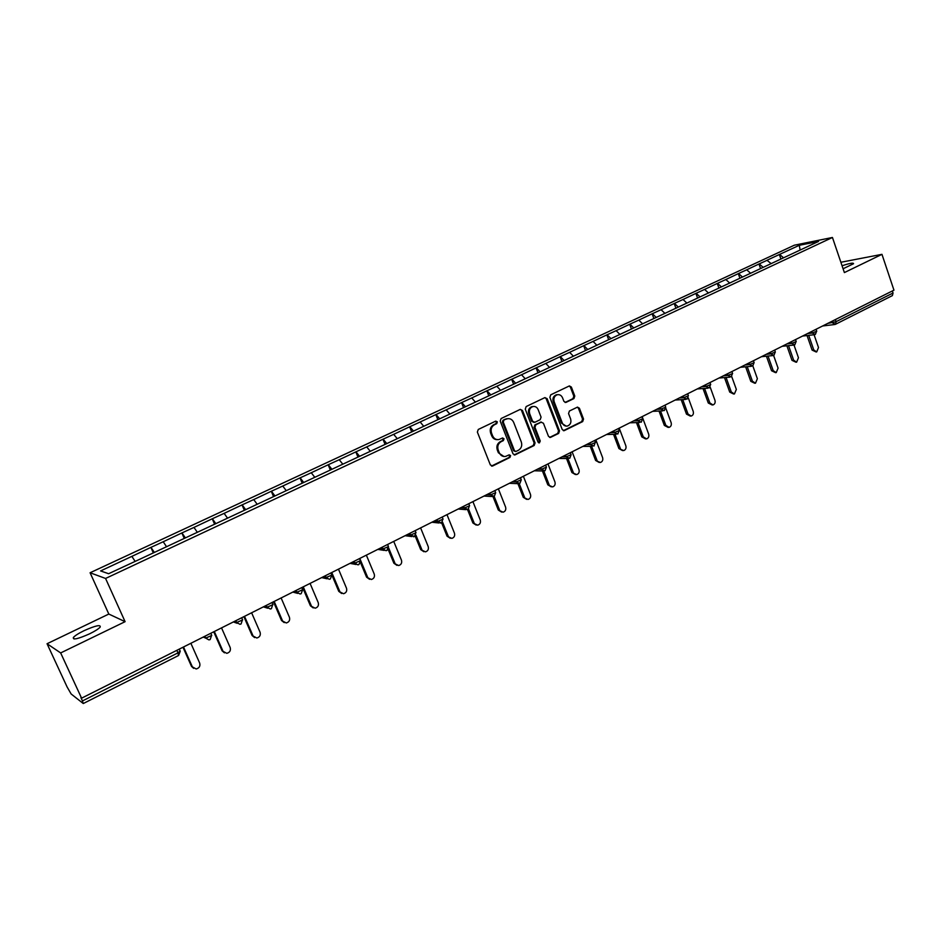 <?xml version="1.0" encoding="UTF-8"?>
<svg xmlns="http://www.w3.org/2000/svg" width="941" height="941" viewBox="0 0 941 941"><rect width="100%" height="100%" fill="white"/><g stroke="black" fill="none" stroke-linecap="round" stroke-linejoin="round"><path stroke-width="1.41" d="M497.354 421.85L495.719 421.121L478.287 429.449L477.369 432.072L490.355 464.948L492.708 465.96L509.963 457.444L510.598 455.62L509.21 454.821L505.623 456.409C502.741 456.856 500.624 455.632 499.271 452.75L498.201 450.033C497.13 446.352 498.107 443.564 501.118 441.682L503.353 440.6L503.988 438.777L502.588 437.965L499.083 439.506C496.166 439.988 494.001 438.765 492.625 435.836L491.543 433.095C490.473 429.402 491.449 426.614 494.472 424.744L496.719 423.673L497.354 421.85M497.507 439.647C494.86 439.765 492.931 438.506 491.731 435.859L490.649 433.119C489.579 429.425 490.555 426.649 493.59 424.779L495.825 423.709L496.46 421.886L495.719 421.121M491.508 466.054L509.057 457.444L509.693 455.62L509.01 454.891M503.988 456.526L498.377 452.75L497.307 450.033C496.236 446.363 497.213 443.576 500.224 441.694L502.459 440.611L503.094 438.788L502.376 438.047M842.077 265.785C849.641 263.257 853.475 262.563 853.558 263.715L843.089 268.761M89.63 633.811C78.032 638.974 72.61 640.186 73.374 637.469C75.009 635.634 78.562 633.375 84.031 630.693C95.511 625.589 100.887 624.389 100.181 627.071C98.605 628.882 95.088 631.117 89.63 633.811M573.928 398.584L574.786 396.067L571.363 387.057L569.399 385.916L550.756 394.808L549.873 397.349L562.236 429.543L564.153 430.672L582.679 421.58L583.538 419.051L579.421 408.241L577.492 407.112L569.411 411.005L568.552 413.546L570.611 418.921C571.493 422.438 570.434 424.803 567.447 426.026C565.118 426.391 563.412 425.391 562.306 422.991L554.19 401.819C553.296 398.349 554.32 395.996 557.248 394.75C559.636 394.326 561.401 395.349 562.53 397.796L563.882 401.325L565.835 402.466L573.928 398.584L572.963 398.655L573.822 396.137L570.399 387.139L569.187 385.998M125.094 621.672L108.815 614.05L47.05 643.738L60.659 652.936L125.094 621.672L105.568 578.456L832.444 237.473L844.383 272.584L881.964 254.341L893.95 290.157L81.585 698.175L80.926 697.657L82.443 700.939L177.967 652.866L176.837 650.337M60.659 652.936L81.585 698.175M522.467 410.476L520.161 409.429L501.13 418.533L500.212 421.133L512.998 453.785L514.962 454.926L534.17 445.505L535.064 442.929L522.467 410.476L520.302 409.37M526.16 406.559L544.863 397.62L547.133 398.666L559.507 430.884L558.636 433.436L550.403 437.447L548.474 436.318L543.428 423.238L541.157 422.215L535.864 424.791L534.97 427.367L540.252 441.011L539.405 442.893L538.04 442.094L525.266 409.135L526.16 406.559M105.568 578.456L90.089 572.763L794.333 245.201L832.444 237.473M780.912 259.046L779.336 254.517L766.974 260.269L771.22 263.668M779.336 254.517L799.262 245.307L818.552 241.425L140.668 558.836L108.603 573.728L100.605 570.928L131.869 556.366L135.092 561.342M153.336 552.908L150.878 547.391L131.869 556.366M150.878 547.391L163.216 541.745L166.486 546.639M184.26 538.428L181.86 532.959L163.216 541.745M181.86 532.959L193.975 527.419L197.281 532.218M214.595 524.231L212.243 518.797L193.975 527.419M212.243 518.797L224.134 513.363L227.487 518.079M244.354 510.304L242.037 504.905L224.134 513.363M242.037 504.905L253.729 499.565L257.128 504.211M273.56 496.625L271.29 491.273L253.729 499.565M271.29 491.273L282.771 486.026L286.205 490.602M302.226 483.215L299.991 477.899L282.771 486.026M299.991 477.899L311.271 472.747L314.741 477.24M330.35 470.041L328.162 464.772L311.271 472.747M328.162 464.772L339.242 459.714L342.747 464.136M357.968 457.114L355.816 451.892L339.242 459.714M355.816 451.892L366.708 446.904L370.248 451.268M385.081 444.423L382.963 439.235L366.708 446.904M382.963 439.235L393.679 434.342L397.243 438.624M411.711 431.954L409.629 426.802L393.679 434.342M409.629 426.802L420.168 421.991L423.756 426.32M437.871 419.71L435.824 414.605L420.168 421.991M435.824 414.605L446.187 409.864L449.869 414.099M463.56 407.688L461.549 402.607L446.187 409.864M461.549 402.607L471.747 397.961L475.452 402.125M488.802 395.867L486.838 390.833L471.747 397.961M486.838 390.833L496.86 386.257L500.588 390.35M513.61 384.257L511.669 379.247L496.86 386.257M511.669 379.247L521.537 374.753L525.29 378.788M537.993 372.848L536.088 367.872L521.537 374.753M536.088 367.872L545.792 363.449L549.568 367.425M561.942 361.579L560.083 356.686L545.792 363.449M560.083 356.686L569.634 352.334L573.434 356.251M585.49 350.511L583.679 345.7L569.634 352.334M583.679 345.7L593.077 341.407L596.888 345.276M608.662 339.666L606.874 334.878L593.077 341.407M606.874 334.878L616.132 330.667L619.966 334.478M631.446 328.997L629.682 324.257L616.132 330.667M629.682 324.257L638.798 320.105L642.644 323.857M653.854 318.517L652.125 313.8L638.798 320.105M652.125 313.8L661.088 309.707L664.958 313.412M675.897 308.201L674.191 303.508L661.088 309.707M674.191 303.508L683.025 299.485L686.906 303.131M697.575 298.05L695.905 293.392L683.025 299.485M695.905 293.392L704.609 289.428L708.502 293.027M718.912 288.064L717.265 283.441L704.609 289.428M717.265 283.441L725.84 279.536L729.745 283.088M739.908 278.23L738.285 273.643L725.84 279.536M738.285 273.643L746.731 269.796L750.647 273.302M760.575 268.561L758.975 263.998L746.731 269.796M758.975 263.998L767.291 260.21M759.293 263.939L763.151 267.35M738.603 273.584L742.449 277.042M717.571 283.382L721.406 286.887M696.211 293.345L700.033 296.897M674.497 303.461L678.296 307.072M652.419 313.753L656.23 317.435M629.976 324.21L633.822 327.986M607.157 334.843L610.991 338.678M583.961 345.653L587.772 349.546M560.354 356.651L564.153 360.603M536.358 367.849L540.122 371.848M511.939 379.223L515.68 383.293M487.085 390.809L490.814 394.926M461.808 402.595L465.501 406.783M436.071 414.581L439.741 418.839M409.864 426.791L413.511 431.119M383.199 439.224L386.81 443.623M356.027 451.892L359.615 456.35M328.374 464.783L331.914 469.312M300.191 477.91L303.708 482.521M271.478 491.296L274.96 495.978M242.225 504.929L245.66 509.693M212.407 518.82L215.807 523.667M182.013 532.982L185.377 537.911M151.031 547.427L154.336 552.438M47.05 643.738L67.093 686.942L71.14 693.976L83.196 703.48L82.443 700.939M100.605 570.928L108.638 573.716M881.964 254.341L840.878 262.268M892.35 290.957L893.033 293.016L892.397 295.603L835.62 324.233M108.815 614.05L90.089 572.763M779.654 254.446L783.524 257.81M799.262 245.307L800.144 250.035M514.151 454.903L533.241 445.516L534.135 442.94L521.549 410.523M503.905 420.227L503.27 422.05L514.48 450.692L515.856 451.492L518.432 450.257C521.396 448.375 522.361 445.611 521.302 441.964L513.692 422.427C512.304 419.474 510.14 418.251 507.199 418.757L503.012 420.262L502.376 422.086L503.27 422.05M515.362 451.492L513.563 450.692L502.376 422.086M507.775 418.639L506.258 419.098M503.012 420.262L505.352 419.145M549.615 437.424L557.684 433.46L558.554 430.907L546.192 398.737L544.957 397.584M541.146 422.121L534.935 424.826L534.041 427.39L539.322 441.023L540.252 441.011M538.699 442.823L539.322 441.023M538.17 409.629C537.029 407.159 535.241 406.147 532.829 406.559C529.83 407.829 528.783 410.205 529.689 413.711L532.594 421.239L534.888 422.274L540.193 419.698L541.075 417.134L538.17 409.629M533.159 406.488L531.9 406.618C528.901 407.888 527.854 410.264 528.76 413.758L529.689 413.711M533.947 422.403L531.677 421.286L528.76 413.758M565.071 402.466L572.963 398.655M557.495 394.691L556.307 394.82C553.379 396.067 552.355 398.419 553.237 401.878L554.19 401.819M566.164 426.12L561.354 423.027L553.237 401.878M563.365 430.649L581.703 421.615L582.561 419.098L578.456 408.3L577.292 407.171M193.646 668.357L191.505 666.393L182.977 647.255M191.505 666.393L196.175 668.98C199.28 668.098 200.445 666.146 199.68 663.087L190.87 643.279M192.352 666.816L183.507 646.985M224.429 652.842L222.1 650.807L213.725 631.811M222.1 650.807L226.793 653.336C229.804 652.466 230.933 650.525 230.18 647.537L221.535 627.882M222.993 651.196L214.325 631.505M254.611 637.598L252.106 635.516L243.884 616.661M252.106 635.516L256.834 638.01C259.751 637.128 260.833 635.222 260.092 632.281L251.612 612.779M253.047 635.869L244.531 616.331M284.206 622.624L281.535 620.519L273.466 601.805M281.535 620.519L286.287 622.966C289.122 622.095 290.169 620.201 289.44 617.308L281.124 597.958M282.535 620.837L274.172 601.44M313.224 607.921L310.412 605.792L302.496 587.219M310.412 605.792L315.176 608.204C317.94 607.333 318.952 605.475 318.234 602.628L310.071 583.42M311.459 606.086L303.249 586.843M341.677 593.489L338.76 591.348L331.855 574.998M338.76 591.348L343.536 593.724C346.217 592.854 347.205 591.019 346.5 588.219L338.478 569.152M339.842 591.607L331.785 572.504M369.601 579.315L366.578 577.174L360.509 562.624M366.578 577.174L371.366 579.503C373.977 578.644 374.93 576.833 374.236 574.069L366.355 555.143M367.708 577.398L359.791 558.436M396.996 565.388L393.891 563.247L388.163 549.391M393.891 563.247L398.678 565.553C401.219 564.694 402.148 562.906 401.466 560.189L393.726 541.393M395.055 563.459L388.657 547.968M423.897 551.72L420.698 549.591L415.193 536.099M420.698 549.591L425.497 551.849C427.967 551.003 428.873 549.226 428.202 546.556L420.603 527.901M421.909 549.767L415.922 535.123M450.292 538.287L447.034 536.17L441.647 522.855M447.034 536.17L451.833 538.393C454.244 537.546 455.115 535.805 454.456 533.159L446.987 514.645M448.281 536.311L442.541 522.149M476.205 525.09L472.9 522.984L467.583 509.704M472.9 522.984L477.699 525.184C480.051 524.337 480.898 522.62 480.251 520.008L472.911 501.624M474.17 523.102L468.618 509.21M501.659 512.116L498.307 510.034L493.002 496.66M498.307 510.034L503.094 512.198C505.388 511.363 506.223 509.669 505.588 507.093L498.377 488.838M499.612 510.14L494.166 496.377M526.666 499.377L523.267 497.307L517.915 483.674M523.267 497.307L528.054 499.448C530.301 498.624 531.1 496.942 530.477 494.401L523.384 476.275M524.607 497.389L519.22 483.65M551.25 486.862L547.803 484.803L542.416 470.97M547.803 484.803L552.579 486.92C554.767 486.097 555.555 484.427 554.931 481.921L547.968 463.925M549.179 484.862L543.816 471.053M575.445 474.57L571.905 472.523L566.529 458.526M571.905 472.523L576.68 474.593C578.821 473.782 579.585 472.147 578.974 469.665L572.116 451.798M573.316 472.558L567.929 458.549M599.217 462.478L595.606 460.443L590.23 446.328M595.606 460.443L600.37 462.49C602.452 461.69 603.205 460.067 602.605 457.62L595.865 439.87M597.041 460.455L591.654 446.316M622.577 450.598L618.896 448.563L613.532 434.354M618.896 448.563L623.66 450.586C625.694 449.798 626.424 448.187 625.836 445.763L619.202 428.143M620.366 448.563L614.991 434.319M645.55 438.906L641.809 436.895L636.457 422.591M641.809 436.895L643.291 436.871L646.549 438.894C648.549 438.106 649.255 436.506 648.678 434.119L642.162 416.628M643.291 436.871L637.939 422.533M668.122 427.414L664.334 425.414L659.006 411.041M664.334 425.414L665.852 425.367L669.063 427.379C671.015 426.602 671.709 425.026 671.145 422.662L665.875 408.406M665.852 425.367L660.523 410.97M690.329 416.098L686.483 414.122L681.19 399.69M686.483 414.122L688.024 414.052L691.2 416.063C693.117 415.299 693.788 413.734 693.235 411.405L688.283 397.878M688.024 414.052L682.731 399.596M712.161 404.983L708.279 403.019L703.021 388.539M708.279 403.019L709.843 402.936L712.984 404.936C714.854 404.171 715.513 402.63 714.96 400.313L710.208 387.198M709.843 402.936L704.574 388.433M733.639 394.032L729.722 392.091L724.488 377.576M729.722 392.091L731.298 391.985L734.403 393.985L736.344 389.421L731.722 376.553M731.298 391.985L726.076 377.459M754.764 383.258L750.812 381.34L745.625 366.802M750.812 381.34L752.424 381.223L755.482 383.21L757.376 378.694L752.847 365.967M752.424 381.223L747.225 366.661M775.549 372.66L771.573 370.754L766.421 356.216M771.573 370.754L773.196 370.625L776.219 372.612L778.078 368.131L773.608 355.463M773.196 370.625L768.044 356.051M795.992 362.226L791.993 360.344L786.888 345.794M791.993 360.344L793.651 360.191L796.627 362.179L798.45 357.745L794.004 345.053M793.651 360.191L788.534 345.618M816.118 351.969L812.107 350.099L807.049 335.537M812.107 350.099L813.777 349.934L816.717 351.91L818.505 347.523L814.071 334.749M813.777 349.934L808.707 335.349M178.461 655.454L177.967 652.866L180.19 650.925M835.373 319.575L836.09 321.669L893.033 293.016M827.692 323.433L836.09 321.669L835.537 324.28L832.432 322.857L831.903 321.316M203.232 637.069L205.679 638.104L204.867 636.257M210.784 633.281L211.737 635.457L205.679 638.104L208.937 639.892L210.149 639.574L211.69 635.081M234.086 621.578L236.673 622.507L235.873 620.684M264.339 606.38L267.068 607.216L266.279 605.404M294.004 591.477L296.874 592.23L296.109 590.43M323.116 576.868L326.104 577.527L325.351 575.739M351.675 562.518L354.792 563.094L354.051 561.33M379.694 548.45L382.928 548.944L382.199 547.18M407.206 534.629L410.547 535.053L409.841 533.312M434.201 521.067L437.659 521.42L436.965 519.679M460.714 507.752L464.278 508.034L463.584 506.305M486.744 494.672L490.414 494.884L489.732 493.178M512.316 481.839L516.068 481.98L515.409 480.286M537.429 469.218L541.287 469.3L540.628 467.618M562.106 456.832L566.047 456.844L565.4 455.173M586.361 444.646L590.383 444.599L589.748 442.94M610.18 432.684L614.285 432.578L613.661 430.931M633.611 420.921L637.786 420.756L637.175 419.121M656.63 409.347L660.888 409.135L660.288 407.512M679.273 397.984L683.601 397.714L683.013 396.102M701.539 386.798L705.926 386.48L705.35 384.881M723.429 375.8L727.887 375.435L727.311 373.848M744.966 364.99L749.483 364.579L748.918 363.003M766.15 354.345L770.726 353.887L770.173 352.322M786.994 343.877L791.628 343.383L791.087 341.818M807.507 333.573L812.201 333.032L811.66 331.491M241.696 617.755L242.637 619.919L236.673 622.507L239.908 624.295L241.072 623.977L242.566 619.543M272.008 602.534L272.937 604.687L267.068 607.216L270.279 608.992L271.384 608.698L272.843 604.31M301.167 593.677L302.661 589.748L296.874 592.23L300.05 593.994L301.132 593.7M301.743 587.596L302.543 589.384M330.338 578.974L331.808 575.092L326.104 577.527L329.256 579.291L330.291 578.997M331.738 574.916L330.914 572.951M358.956 564.553L360.415 560.707L354.792 563.094L357.909 564.859L358.909 564.576M359.521 558.578L360.262 560.365M387.598 544.474L388.48 546.603L382.928 548.944L386.022 550.697L386.986 550.414L388.339 546.262M386.786 550.438L386.022 550.697M415.157 530.63L416.016 532.747L410.547 535.053L414.546 536.523L415.887 532.43M414.334 536.546L413.605 536.793M442.211 517.044L443.058 519.161L437.659 521.42L441.588 522.89L442.929 518.844M441.376 522.914L440.682 523.149M468.771 503.706L469.606 505.811L464.278 508.034L468.147 509.493L469.488 505.505M467.924 509.528L467.265 509.763M494.284 496.319L495.672 492.708L490.414 494.884L494.225 496.354M493.99 496.389L493.355 496.613M494.848 490.614L495.554 492.414M519.891 483.415L521.267 479.828L516.068 481.98L519.832 483.439M519.585 483.486L518.985 483.698M520.455 477.746L521.161 479.545M545.051 470.723L546.415 467.183L541.287 469.3L544.992 470.759M545.615 465.113L546.309 466.912M569.764 458.267L571.128 454.762L566.047 456.844L569.693 458.302M570.328 452.692L571.022 454.503M594.618 440.506L595.394 442.552L590.383 444.599L593.971 446.058L595.3 442.305M618.484 428.508L619.249 430.566L614.285 432.578L617.837 434.036L619.166 430.319M641.938 416.734L642.703 418.769L637.786 420.756L641.28 422.203L642.609 418.545M664.993 405.148L665.746 407.182L660.888 409.135L664.334 410.582L665.663 406.959M687.671 393.761L688.412 395.785L683.601 397.714L687.001 399.16L688.33 395.573M709.961 382.564L710.69 384.575L705.926 386.48L709.279 387.927L710.62 384.375M731.886 371.554L732.604 373.565L727.887 375.435L731.192 376.882L732.533 373.365M753.447 360.732L754.153 362.72L749.483 364.579L752.753 366.014L754.082 362.532M774.655 350.076L775.349 352.063L770.726 353.887L773.949 355.322L775.29 351.875M795.521 339.595L796.215 341.571L791.628 343.383L794.816 344.806L796.157 341.395M816.059 329.279L816.741 331.244L812.201 333.032L815.341 334.455L816.682 331.079M493.59 424.779L494.472 424.744M490.649 433.119L491.543 433.095M491.731 435.859L492.625 435.836M502.459 440.611L503.353 440.6M500.224 441.694L501.118 441.682M497.307 450.033L498.201 450.033M498.377 452.75L499.271 452.75M509.057 457.444L509.963 457.444M491.814 465.936L492.708 465.96M495.825 423.709L496.719 423.673M534.135 442.94L535.064 442.929M533.241 445.516L534.17 445.505M514.409 454.797L515.315 454.797M513.563 450.692L514.48 450.692M546.192 398.737L547.133 398.666M558.554 430.907L559.507 430.884M557.684 433.46L558.636 433.436M549.791 437.353L550.732 437.33M540.228 422.25L541.157 422.215M534.935 424.826L535.864 424.791M534.041 427.39L534.97 427.367M531.677 421.286L532.594 421.239M565.153 402.43L566.117 402.36M561.354 423.027L562.306 422.991M578.456 408.3L579.421 408.241M582.561 419.098L583.538 419.051M581.703 421.615L582.679 421.58M563.518 430.59L564.471 430.555M570.399 387.139L571.363 387.057M573.822 396.137L574.786 396.067M73.374 637.469L74.08 638.998M83.314 703.515L178.602 655.477L180.213 651.301L179.249 649.125M237.191 623.307L233.368 621.942M267.762 608.227L263.374 606.874M297.744 593.395L292.792 592.089M327.139 578.809L321.669 577.598M355.969 564.482L349.993 563.365M384.234 550.414L377.788 549.403M411.97 536.582L405.077 535.7M439.176 522.996L431.86 522.243M465.877 509.646L458.173 509.034M492.084 496.53L484.003 496.06M517.809 483.65L509.387 483.309M543.075 470.982L534.312 470.782M567.882 458.538L558.813 458.479M592.254 446.305L582.879 446.399M616.19 434.295L606.545 434.507M639.715 422.474L629.8 422.827M662.84 410.852L652.666 411.346M685.566 399.431L675.156 400.043M707.914 388.198L697.269 388.939M729.875 377.153L719.018 378.011M751.483 366.284L740.426 367.272M772.726 355.592L761.469 356.698M793.628 345.076L782.194 346.288M814.188 334.725L802.579 336.055M834.879 324.492L835.537 324.28M834.432 324.551L822.646 325.974M491.567 466.077L492.343 466.089M514.245 454.926L514.962 454.926M506.305 418.804L507.199 418.757M549.767 437.459L550.403 437.447M540.534 422.144L541.463 422.097M531.9 406.618L532.829 406.559M556.307 394.82L557.248 394.75M563.53 430.696L564.153 430.672"/></g></svg>
